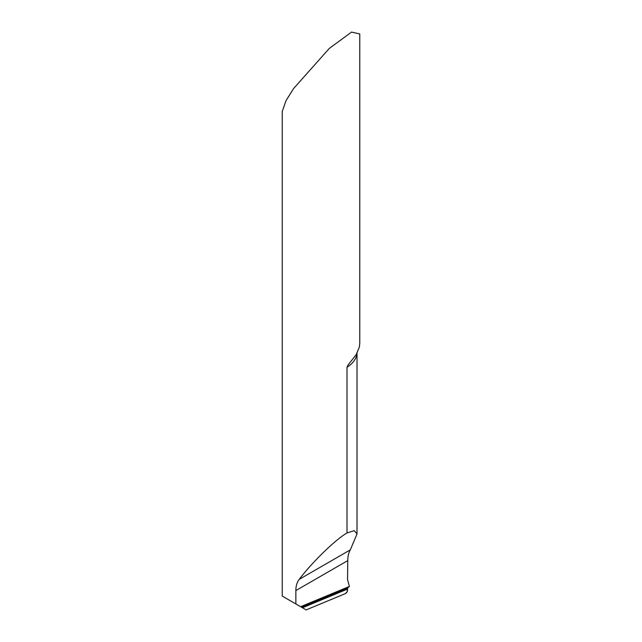 <?xml version="1.0" encoding="UTF-8"?>
<svg xmlns="http://www.w3.org/2000/svg" width="642" height="642" viewBox="0 0 642 642"><rect width="100%" height="100%" fill="white"/><g stroke="black" fill="none" stroke-linecap="round" stroke-linejoin="round"><path stroke-width="0.96" d="M347.009 532.964L354.288 530.629L357.024 533.943L350.315 549.865L299.204 579.373C312.221 562.135 335.493 539.537 347.009 532.964L347.009 367.272L348.084 364.945L356.19 354.641L359.4 346.937L359.769 343.382L359.769 33.962L351.527 32.1L329.29 48.431L293.587 88.556L286.019 100.65L282.231 111.499L282.231 596.089L302.47 607.773L282.408 596.193M299.204 579.373C296.965 582.334 295.85 586.066 295.866 590.568L295.866 603.97M300.608 606.706L349.4 586.451L347.643 588L347.515 589.083L302.47 607.773L347.515 589.083L302.47 607.773L306.146 609.9L345.364 593.617C347.049 592.574 347.771 591.065 347.515 589.083L347.21 591.635L345.364 593.617L306.146 609.9L302.47 607.773M349.4 586.451L347.539 579.549L347.779 560.602L295.866 590.568M350.315 549.865C348.686 552.465 347.844 556.044 347.779 560.602M356.992 353.26A38.769 22.382 180 0 1 347.009 367.272M301.435 607.18L347.643 588M357.024 353.188L357.024 533.943"/></g></svg>
